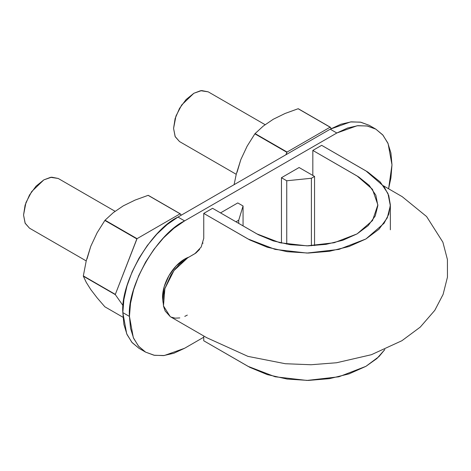 <?xml version="1.0" encoding="UTF-8"?>
<svg xmlns="http://www.w3.org/2000/svg" width="471" height="471" viewBox="0 0 471 471"><rect width="100%" height="100%" fill="white"/><g stroke="black" fill="none" stroke-linecap="round" stroke-linejoin="round"><path stroke-width="0.71" d="M383.453 185.804L402.228 196.69L426.596 216.548L442.875 242.176L447.415 259.509L447.45 277.16L443.105 294.393L434.804 310.33L420.25 327.11L401.904 340.716L371.389 354.71L336.571 362.752L311.019 364.742L285.332 363.724L247.946 356.376L206.751 337.713L170.219 316.624L163.472 305.903L164.885 288.623L173.964 270.584L187.688 257.831L194.929 253.651L201.164 247.063L203.749 238.367L203.749 213.404L248.052 238.98L275.129 249.395L306.986 253.062L338.902 249.406L365.926 238.962L384.048 223.313L388.752 214.252L390.347 204.832L388.74 195.483L383.959 186.492L365.949 170.908L321.652 145.333L312.826 150.426L357.124 176.007L372.437 189.26L377.866 204.844L372.514 220.563L357.106 233.875L334.127 242.748L306.986 245.856L279.904 242.742L256.878 233.881L212.574 208.306L203.749 213.404L249.924 240.022L267.245 247.216L287.133 251.685L308.299 253.057L329.417 251.284L349.058 246.498L365.926 238.962L378.978 229.224L387.268 217.885L390.329 205.692L387.957 193.475L380.221 181.989L367.763 171.992L321.652 145.333L312.826 150.426L312.826 175.442L312.826 150.426L358.655 176.919L369.252 185.427L375.84 195.194L377.854 205.58L375.246 215.948L368.204 225.591L357.106 233.875L342.764 240.281L326.056 244.349L308.099 245.85L290.112 244.69L273.198 240.887L258.455 234.764L212.574 208.306L203.749 213.404L203.749 238.556M202.983 242.971L202.86 243.342M199.616 249.383L195.877 253.045L189.489 256.789M186.94 258.279L179.457 264.243L174.865 269.4L170.796 275.294L165.015 288.211L163.484 294.711L162.984 300.828L163.561 306.338L165.156 311.001L170.325 316.689M171.079 317.071L175.177 318.16L179.81 317.919M184.779 316.371L187.323 315.105M203.749 335.982L203.749 340.774L249.924 367.398L267.245 374.592L287.133 379.061L308.299 380.427L329.417 378.66L349.058 373.874L365.926 366.338L378.978 356.6L384.842 349.529L376.93 358.513L365.926 366.338L338.902 376.782L306.986 380.438L275.129 376.771L248.052 366.35L203.749 340.774L203.749 335.982M23.55 215.035L25.222 223.378L29.496 228.17L25.093 223.107L23.55 215.035L25.093 205.173L29.496 195.029L36.079 186.145L43.844 179.875L51.616 177.178L58.198 178.456L50.615 177.314L43.844 179.875L31.669 191.597L25.94 202.624L23.55 215.035M173.569 128.418L175.241 136.767L179.516 141.559L175.118 136.496L173.569 128.418L175.118 118.557L179.516 108.412L186.098 99.534L193.869 93.264L201.635 90.562L208.217 91.845L200.634 90.697L193.869 93.264L181.688 104.98L175.96 116.013L173.569 128.418M369.211 125.321L375.829 129.142L382.994 135.189L388.11 143.637L391.984 164.85L388.599 188.777L390.924 177.885L391.984 164.85L390.924 153.034L387.786 142.901L382.688 134.83L375.829 129.142L367.468 126.045L357.936 125.663L347.586 128.018L336.83 133.005L330.212 129.184L350.512 121.93L360.392 122.136L369.211 125.321L360.851 122.224L351.319 121.842L340.969 124.191L330.212 129.184L177.985 217.072L167.223 224.508L156.878 234.105L147.341 245.497L138.98 258.238L132.121 271.849L127.029 285.803L123.891 299.562L122.831 312.603L123.891 324.413L127.029 334.551L132.121 342.617L138.98 348.305L145.604 352.131L153.958 355.222L163.496 355.605L173.84 353.256L184.603 348.263L203.749 337.212L184.603 348.263L164.302 355.517L154.423 355.311L145.604 352.131L138.745 346.438L133.646 338.372L130.508 328.234L129.448 316.424L133.317 337.63L138.439 346.079L145.604 352.131M184.603 220.893L173.84 228.329L163.496 237.926L153.958 249.318L145.604 262.059L138.745 275.67L133.646 289.624L130.508 303.383L129.448 316.424L122.831 312.603L129.448 316.424C126.982 286.333 157.314 233.799 184.603 220.893L336.83 133.005L184.603 220.893L177.985 217.072L184.603 220.893M220.516 212.892L237.773 202.93L243.065 205.986L238.72 220.216L235.959 221.806L238.72 220.216L238.72 223.401L238.72 220.216L243.065 205.986L243.065 225.909L243.065 205.986L237.773 202.93L220.516 212.892M163.031 302.411L162.542 297.313L164.22 286.598L169.001 275.57L176.16 265.915L184.603 259.103L189.012 257.066M281.452 177.714L299.103 167.523L314.546 176.437L311.39 178.262L286.751 180.77L286.751 244.155L286.751 180.77L281.452 177.714L286.751 180.77L311.39 178.262L311.39 245.774L311.39 178.262L314.546 176.437L314.546 245.615L314.546 176.437L299.103 167.523L281.452 177.714L281.452 243.101L281.452 177.714M375.829 129.142L367.009 125.957L357.13 125.751L336.83 133.005L330.212 129.184L177.985 217.072C150.696 229.978 120.364 282.512 122.831 312.603L126.699 333.809L131.821 342.258L138.98 348.31M162.542 297.313A31.198 18.016 -60 0 1 188.989 257.078M240.811 159.651L236.265 174.176L234.093 184.673L236.265 174.176L240.811 159.651L247.145 146.145L254.882 133.829A61.153 35.307 -60 0 1 255.082 133.587L263.289 126.057L273.292 119.245L285.09 113.47L298.125 108.736A61.153 35.307 -60 0 1 298.32 108.754A61.153 35.307 120 0 0 298.125 108.736L330.112 127.199A61.153 35.307 -60 0 1 330.306 127.217L298.32 108.754L330.306 127.217L331.266 128.583L330.112 127.199L287.069 152.051L255.082 133.587A61.153 35.307 120 0 0 254.882 133.829L286.868 152.298A61.153 35.307 -60 0 1 287.069 152.051L330.112 127.199L298.125 108.736L285.09 113.47L273.292 119.245L263.289 126.057L255.082 133.587L287.069 152.051L285.915 154.753L286.868 152.298L254.882 133.829L247.145 146.145L240.811 159.651L237.06 172.262M86.364 282.571L83.338 276.177A61.153 35.307 -60 0 1 83.338 275.912L86.246 260.787L90.791 246.268L97.126 232.756L104.862 220.446A61.153 35.307 -60 0 1 105.062 220.198L113.27 212.668L123.272 205.862L135.071 200.087L148.1 195.347A61.153 35.307 -60 0 1 148.3 195.365A61.153 35.307 120 0 0 148.1 195.347L180.093 213.816A61.153 35.307 -60 0 1 180.287 213.834L148.3 195.365L180.287 213.834L181.241 215.188L180.093 213.816L137.049 238.667L105.062 220.198A61.153 35.307 120 0 0 104.862 220.446L136.849 238.915A61.153 35.307 -60 0 1 137.049 238.667L180.093 213.816L148.1 195.347L135.071 200.087L123.272 205.862L113.27 212.668L105.062 220.198L137.049 238.667L115.33 294.381L83.338 275.912L86.246 260.787L90.791 246.268L87.041 258.873M90.791 289.577L97.114 297.819L104.862 306.798L122.984 317.254L104.862 306.798L97.114 297.819L90.791 289.577L86.24 282.347L83.338 276.177L115.33 294.646A61.153 35.307 -60 0 1 115.33 294.381L136.849 238.915L104.862 220.446L97.126 232.756L90.791 246.268M83.338 275.912A61.153 35.307 120 0 0 83.338 276.177L115.33 294.646L83.338 275.912M123.131 305.75L115.33 294.646L123.131 305.75M390.347 204.832L390.347 229.795M29.496 228.17L86.211 260.916M115.059 211.285L58.198 178.456M179.516 141.559L236.236 174.305M265.079 124.668L208.217 91.845"/></g></svg>
